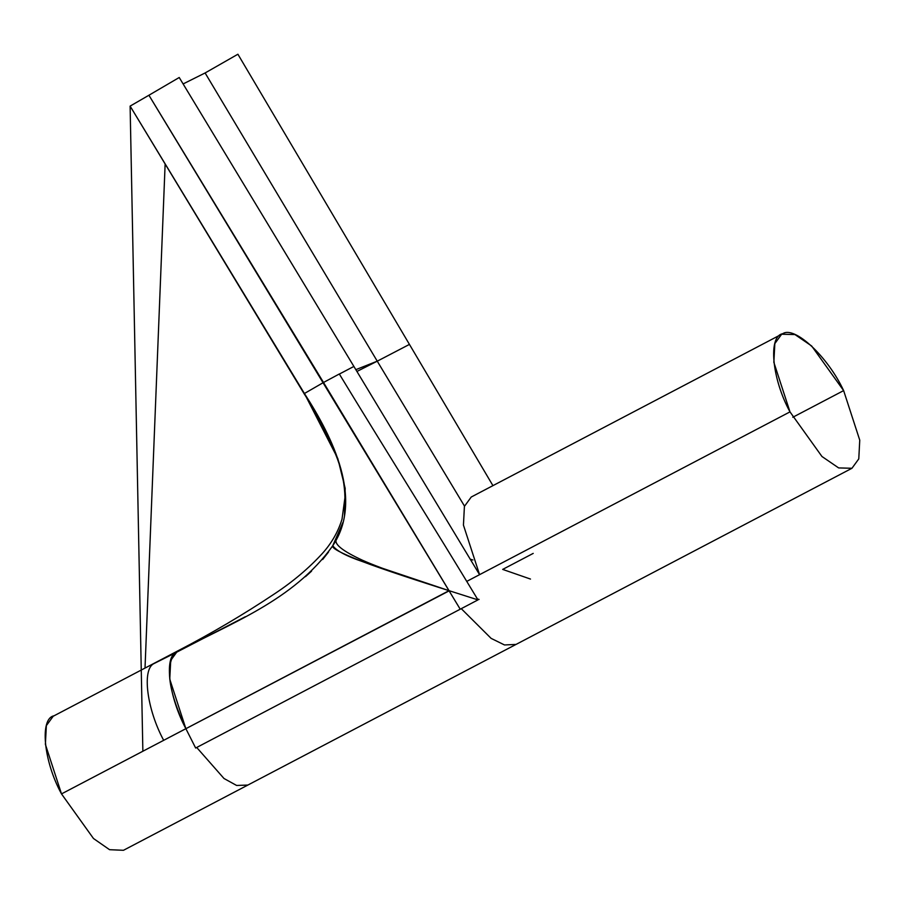 <?xml version="1.0" encoding="UTF-8"?>
<svg xmlns="http://www.w3.org/2000/svg" width="905" height="905" viewBox="0 0 905 905"><rect width="100%" height="100%" fill="white"/><g stroke="black" fill="none" stroke-linecap="round" stroke-linejoin="round"><path stroke-width="1.36" d="M356.921 371.457L377.249 361.174L464.503 506.121L377.249 361.174L356.921 371.457L377.249 361.174L205.107 72.966L377.249 361.174L409.445 344.409L377.249 361.174L409.445 344.409L492.931 485.634M470.295 559.188L472.896 560.003L470.295 559.188M183.115 83.939L205.107 72.966L183.115 83.939M344.488 515.782L345.178 488.372L337.825 458.597L304.419 393.505L323.515 382.476L148.918 95.24L130.116 106.111L304.419 393.505L323.515 382.476L449.038 590.671L61.506 793.9L93.475 838.505L109.562 849.693L123.476 850.293L516.008 644.428L504.504 644.96L491.121 638.376L461.256 608.658M304.295 393.947L304.419 393.505C332.938 437.624 363.697 499.854 332.757 545.726C336.468 550.806 346.264 556.055 362.136 561.462L449.038 590.671L323.515 382.476L339.307 373.991C381.344 443.224 436.12 530.511 477.976 599.891L449.038 590.671L477.976 599.891L195.65 748.028L185.876 728.683L449.038 590.671C421.606 581.972 383.12 569.505 361.728 561.292C340.88 553.147 331.23 547.955 332.757 545.726C336.445 550.794 346.23 556.043 362.124 561.462L449.038 590.671C420.859 581.768 383.222 569.517 362.656 560.319C342.667 551.111 333.9 544.131 336.343 539.391M196.702 747.473L223.988 778.492L236.612 785.461L247.846 785.065L236.612 785.461L223.988 778.492L196.702 747.473M343.029 522.23L332.757 545.726C293.231 601.18 229.678 623.262 174.608 653.263C165.072 667.313 168.828 692.461 185.876 728.683L163.681 740.324C146.983 709.486 141.814 669.61 153.748 663.693C141.814 669.61 146.983 709.486 163.681 740.324L449.31 590.761M174.608 653.263L153.748 663.693L174.608 653.263C164.269 661.001 169.948 699.033 185.876 728.683L169.755 679.135L170.728 660.401L177.55 651.023L53.18 716.251L46.359 725.618L45.386 744.351L61.506 793.9L185.876 728.683C169.948 699.033 164.269 661.001 174.608 653.263L177.55 651.023L174.608 653.263L245.334 616.735M305.483 576.643L311.546 571.168M322.666 559.505L328.594 551.948M466.765 581.383L789.986 411.877L773.854 362.328L774.838 343.595L781.66 334.216L794.975 334.567L811.661 345.993L843.63 390.609L792.803 417.262L843.63 390.609L859.75 440.158L858.777 458.892L851.956 468.27L838.641 467.919L821.955 456.493L789.986 411.877L466.81 581.361M781.66 334.216L471.245 497.015L464.412 506.381L463.439 525.115L479.571 574.664L353.889 366.435L339.352 374.059L353.889 366.435L179.224 77.502L148.918 95.24L460.215 609.201M142.866 751.241L130.116 106.111L304.227 393.89C317.519 414.524 328.606 436.255 337.497 459.084C342.237 472.105 344.715 484.978 344.929 497.727L342.022 519.165C338.142 531.835 331.547 543.317 322.248 553.6C308.786 568.238 293.062 581.53 275.075 593.476C243.886 614.314 211.374 633.5 177.55 651.023M533.215 553.396L502.682 569.403L530.488 579.064M377.249 361.174L409.445 344.409L377.249 361.174L409.445 344.409L237.902 54.232L205.107 72.966L377.249 361.174L355.835 369.659M153.748 663.693L155.355 662.664M165.129 164.133L145.015 668.082M477.455 599.008L479.084 599.449M323.515 382.476L449.038 590.671L323.515 382.476L339.307 373.991M185.876 728.683L195.65 748.028M449.038 590.671L477.976 599.891M789.986 411.877C771.908 378.957 767.915 335.981 782.701 333.741C794.454 325.461 827.951 356.74 843.63 390.609M54.232 715.765C39.435 718.004 43.44 760.981 61.506 793.9M353.889 366.435L339.352 374.059L353.889 366.435L339.352 374.059L353.889 366.435L479.571 574.664M851.956 468.27L516.008 644.439"/></g></svg>
